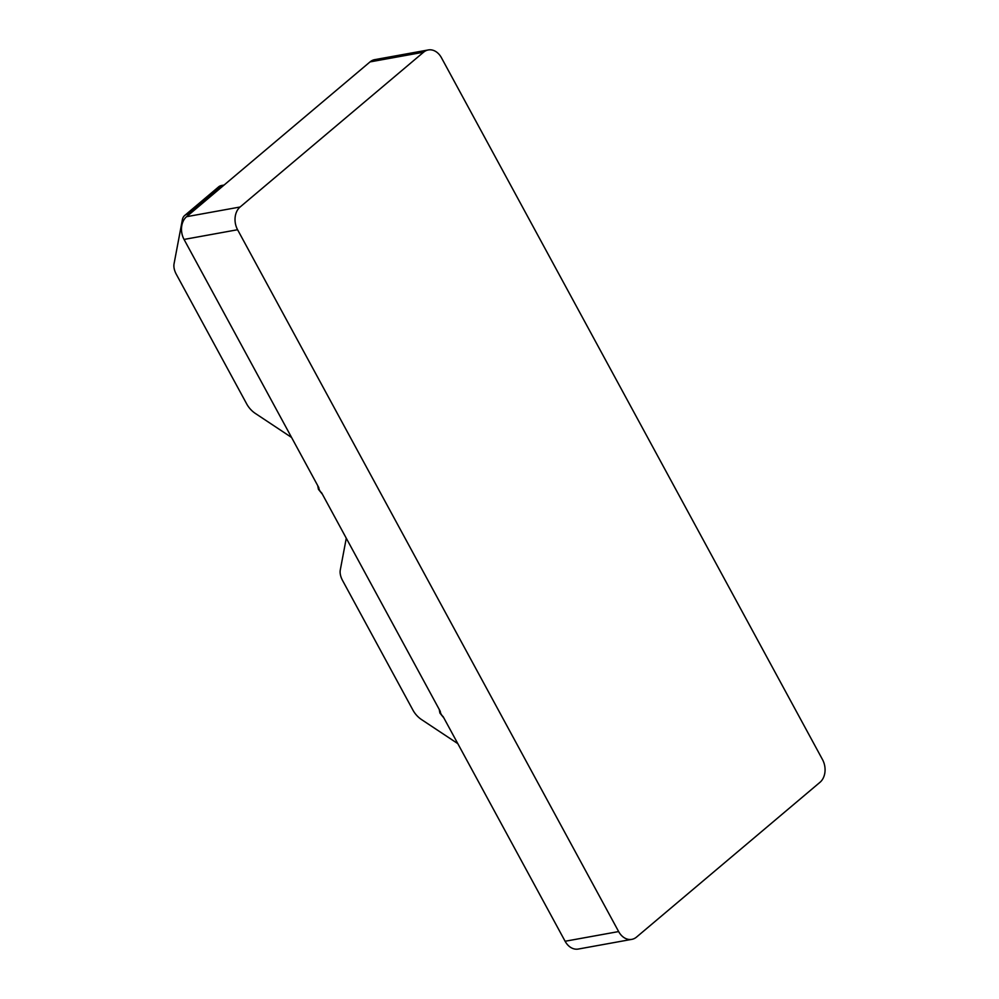 <?xml version="1.0" encoding="UTF-8"?>
<svg xmlns="http://www.w3.org/2000/svg" width="999" height="999" viewBox="0 0 999 999"><rect width="100%" height="100%" fill="white"/><g stroke="black" fill="none" stroke-linecap="round" stroke-linejoin="round"><path stroke-width="1.5" d="M428.284 49.95L374.75 59.64A16.658 12.612 79.7 0 0 370.042 61.901L423.576 52.21A16.658 12.612 -100.3 0 1 428.284 49.95A16.658 12.612 -100.3 0 1 441.446 57.742L822.502 759.565A16.658 12.612 -100.3 0 1 819.992 782.304L636.513 937.099A16.658 12.612 -100.3 0 1 631.805 939.36A16.658 12.612 -100.3 0 1 618.643 931.567L565.109 941.258A16.658 12.612 79.7 0 0 578.271 949.05L631.805 939.36M221.691 185.477A16.658 9.978 -130.2 0 0 218.619 186.875L184.64 215.547A16.658 9.978 49.8 0 1 187.712 214.148L221.691 185.477L224.088 185.04M423.576 52.21L240.097 207.005L186.576 216.696A16.658 12.612 79.7 0 0 184.053 239.435L237.587 229.733A16.658 12.612 -100.3 0 1 240.097 207.005M237.587 229.733L618.643 931.567M565.109 941.258L443.144 716.62A5.557 3.322 49.8 0 1 440.284 711.363L321.666 492.882A5.557 3.322 49.8 0 1 318.806 487.624L184.053 239.435M457.817 743.643L421.503 719.555A16.658 9.978 49.8 0 1 412.949 710.139L342.582 580.531A16.658 9.978 49.8 0 1 340.284 569.967L346.278 538.224M291.583 437.475L255.269 413.386A16.658 9.978 49.8 0 1 246.716 403.971L176.348 274.363A16.658 9.978 49.8 0 1 174.051 263.811L182.392 219.655A16.658 9.978 49.8 0 1 184.64 215.547M370.042 61.901L186.576 216.696M190.11 213.711L187.712 214.148M443.856 717.944L439.897 713.036L439.223 709.39M322.377 494.205L318.419 489.298L317.732 485.651"/></g></svg>
